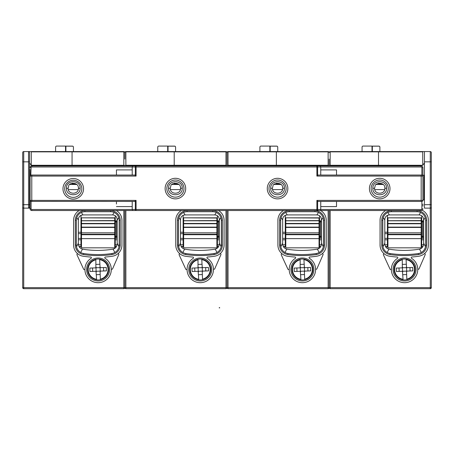 <?xml version="1.0" encoding="UTF-8"?>
<svg xmlns="http://www.w3.org/2000/svg" width="454" height="454" viewBox="0 0 454 454"><rect width="100%" height="100%" fill="white"/><g stroke="black" fill="none" stroke-linecap="round" stroke-linejoin="round"><path stroke-width="0.68" d="M65.546 151.562L65.546 146.08L56.636 146.08A1.027 1.027 0 0 0 55.609 147.107L55.609 151.562L23.727 151.562L23.727 161.845L22.7 161.845L22.7 152.589A1.027 1.027 0 0 1 23.727 151.562A1.027 1.027 0 0 0 22.7 152.589L22.7 287.649L123.823 287.649L123.823 210.52M431.3 207.092A1.027 1.027 0 0 1 430.273 208.125L424.445 208.125L424.445 151.562L430.273 151.562A1.027 1.027 0 0 1 431.3 152.589A1.027 1.027 0 0 0 430.273 151.562A1.027 1.027 0 0 1 431.3 152.589L431.3 287.649A1.027 1.027 0 0 1 430.273 288.676L330.177 288.676A1.027 1.027 0 0 1 329.15 287.649L329.15 210.52L329.15 287.649A1.027 1.027 0 0 1 328.123 288.676L228.027 288.676A1.027 1.027 0 0 1 227 287.649L227 210.52L227 287.649A1.027 1.027 0 0 1 225.973 288.676L125.877 288.676A1.027 1.027 0 0 1 124.85 287.649A1.027 1.027 0 0 1 123.823 288.676L23.727 288.676A1.027 1.027 0 0 1 22.7 287.649A1.027 1.027 0 0 0 23.727 288.676A1.027 1.027 0 0 1 22.7 287.649M29.555 207.092A1.027 1.027 0 0 1 28.528 208.125L28.528 151.562A1.027 1.027 0 0 1 29.555 152.589L29.555 207.092A1.027 1.027 0 0 1 28.528 208.125L23.727 208.125A1.027 1.027 0 0 1 22.7 207.092A1.027 1.027 0 0 0 23.727 208.125L22.7 208.125M72.061 184.472L72.061 183.24L72.061 184.472M68.304 189.613L78.219 189.613M29.555 208.125L28.528 208.125L29.555 208.125L29.555 204.692L23.727 204.692L23.727 288.676M29.555 162.958L31.269 165.273L31.269 151.863L31.57 151.562L123.823 151.562A1.027 1.027 -58.9 0 1 124.85 152.589A1.027 0.726 180 0 0 123.823 151.863L123.823 151.562A1.027 1.027 -58.9 0 1 124.85 152.589A1.027 1.027 0 0 0 123.823 151.562M69.763 184.472L76.754 184.472M72.061 165.96L72.061 151.562L72.061 165.96M29.555 199.896L30.072 199.896L29.555 199.896M31.269 165.273L123.823 165.273L123.823 151.863L31.269 151.863M28.528 151.562L29.232 151.84M29.453 152.147L29.555 152.589M73.434 151.562L73.434 147.147A1.027 1.027 180 0 0 72.402 146.12L65.892 146.12L65.892 151.562M65.892 146.177L72.402 146.177A1.027 1.027 0 0 1 73.434 147.209M30.072 177.616L30.072 175.726M319.037 210.52L31.786 210.52A1.714 1.714 113.7 0 1 30.072 208.806L30.072 169.387M30.072 170.346L30.072 206.133M30.072 200.753L30.072 198.182M116.451 204.011L116.451 201.44M116.451 175.045L116.451 170.346M132.222 175.045L132.222 169.904L116.451 169.904L116.451 172.475M78.4 188.24C78.78 194.874 67.72 194.828 68.117 188.24L68.707 185.856C68.645 182.684 78.792 181.594 78.4 188.24L80.114 188.24C80.619 179.648 66.017 179.455 66.403 188.24C65.87 196.877 80.625 196.94 80.114 188.24M114.737 165.96L31.786 165.96L132.647 165.96L132.222 166.987L31.786 166.987A0.687 0.687 -61.8 0 0 31.099 167.674L30.815 175.085M81.476 215.139A1.714 1.714 0 0 0 80.971 216.348L80.971 233.657L78.349 233.657M115.1 215.65A1.714 1.714 0 0 1 115.254 216.348L115.254 221.836A1.027 1.027 180 0 1 116.281 220.803L117.189 220.803M117.189 221.836L115.254 221.836L115.254 246.857M80.971 246.857L80.971 233.657M80.971 246.516L79.064 246.516M116.479 246.516L115.254 246.516M114.737 234.707L114.737 227.119L81.487 227.119L81.487 247.827L114.737 247.827L114.737 234.707L81.487 234.707M114.737 234.372L81.487 234.264L114.737 234.264M114.737 227.119L114.737 223.459L81.487 223.459L81.487 227.119L114.737 227.119M81.487 220.712L114.737 220.576L114.737 218.034L81.487 217.824L81.487 223.459L114.737 223.459L114.737 220.712M81.487 238.639L114.737 238.639M99.801 264.273L96.032 264.415M100.748 271.095L100.09 271.804L100.232 271.117L95.607 271.293A0.687 0.687 0 0 1 96.322 271.952L96.004 271.401L96.6 279.306A9.943 9.943 0 0 1 95.856 259.802L95.862 267.729L100.101 267.69L99.625 259.654A9.943 9.943 0 0 1 100.368 279.165L100.09 271.804A0.687 0.687 0 0 1 100.748 271.095L106.401 270.879L106.27 267.457L100.618 267.673A0.687 0.687 0 0 1 99.903 267.009L100.618 267.673M100.391 279.687L100.368 279.165L100.391 279.687M96.424 274.693L100.192 274.545M100.232 271.117L100.101 267.69M95.993 267.849L96.123 271.271M103.66 270.987L103.529 267.559M92.565 267.979L92.695 271.401M96.135 267.156A0.687 0.687 0 0 1 95.476 267.866L95.862 267.729M95.476 267.866L89.824 268.081L89.954 271.509L95.607 271.293M124.85 165.96L124.85 165.273M124.85 159.013L124.85 152.936M124.697 165.96L123.823 165.273M125.877 165.273L174.211 165.273L174.211 151.863L125.877 151.863L125.877 165.273L125.003 165.96M174.211 165.96L174.211 165.273L174.211 165.96M125.877 151.562L125.877 151.863A1.027 0.726 180 0 0 124.85 152.589A1.027 1.027 0 0 1 125.877 151.562L174.211 151.562L174.211 151.863L174.211 151.562L225.973 151.562A1.027 1.027 -58.9 0 1 227 152.589A1.027 0.726 180 0 0 225.973 151.863L225.973 151.562A1.027 1.027 -58.9 0 1 227 152.589L227 165.96L227 152.589A1.027 1.027 0 0 1 228.027 151.562L328.123 151.562L277.734 151.562L277.734 147.147A1.027 1.027 180 0 0 276.702 146.12L270.192 146.12L270.192 151.562M170.454 189.613L180.369 189.613M174.211 184.472L174.211 183.24L174.211 184.472M171.913 184.472L178.904 184.472M157.759 151.562L157.759 147.107A1.027 1.027 0 0 1 158.787 146.08L167.696 146.08L167.696 151.562M175.584 151.562L175.584 147.147A1.027 1.027 180 0 0 174.552 146.12L168.042 146.12L168.042 151.562M168.042 146.177L174.552 146.177A1.027 1.027 0 0 1 175.584 147.209M136.075 210.52A1.027 0.726 -90 0 1 135.349 209.493L136.075 209.493L136.075 210.52L133.936 210.52M180.55 188.24C180.93 194.874 169.87 194.828 170.267 188.24L170.857 185.856C170.795 182.684 180.942 181.594 180.55 188.24L182.264 188.24C182.769 179.648 168.167 179.455 168.553 188.24C168.02 196.877 182.775 196.94 182.264 188.24M133.936 165.96L319.037 165.96M183.626 215.139A1.714 1.714 0 0 0 183.121 216.348L183.121 233.657L180.499 233.657M217.25 215.65A1.714 1.714 0 0 1 217.404 216.348L217.404 246.857M183.121 246.857L183.121 233.657M183.121 246.516L181.214 246.516M218.629 246.516L217.404 246.516M216.887 234.707L216.887 227.119L183.637 227.119L183.637 247.827L216.887 247.827L216.887 234.707L183.637 234.707M216.887 234.372L183.637 234.264L216.887 234.264M216.887 227.119L216.887 223.459L183.637 223.459L183.637 227.119L216.887 227.119M183.637 220.712L216.887 220.576L216.887 218.034L183.637 217.824L183.637 223.459L216.887 223.459L216.887 220.712M183.637 238.639L216.887 238.639M201.951 264.273L198.182 264.415M202.898 271.095L202.24 271.804L202.382 271.117L197.757 271.293A0.687 0.687 0 0 1 198.472 271.952L198.154 271.401L198.75 279.306A9.943 9.943 0 0 1 198.006 259.802L198.012 267.729L202.251 267.69L201.775 259.654A9.943 9.943 0 0 1 202.518 279.165L202.24 271.804A0.687 0.687 0 0 1 202.898 271.095L208.551 270.879L208.42 267.457L202.768 267.673A0.687 0.687 0 0 1 202.053 267.009L202.768 267.673M202.541 279.687L202.518 279.165L202.541 279.687M198.574 274.693L202.342 274.545M202.382 271.117L202.251 267.69M198.143 267.849L198.273 271.271M205.81 270.987L205.679 267.559M194.715 267.979L194.845 271.401M198.284 267.156A0.687 0.687 0 0 1 197.626 267.866L198.012 267.729M197.626 267.866L191.974 268.081L192.104 271.509L197.757 271.293M227 159.195L227 165.273L227 159.195M227 152.936L227 159.104M226.847 165.96L225.973 165.273L225.973 151.863L174.211 151.863L174.211 165.273L225.973 165.273M219.339 221.836L217.404 221.836L217.404 236.347L217.404 221.836A1.027 1.027 180 0 1 218.431 220.803A1.027 1.027 0 0 0 217.404 221.836A1.027 1.027 180 0 1 218.431 220.803L219.339 220.803M227 165.96L227 165.273M228.027 165.273L276.361 165.273L276.361 151.863L228.027 151.863L228.027 165.273L227.153 165.96M276.361 165.96L276.361 165.273L276.361 165.96M276.361 151.863L276.361 165.273L328.123 165.273L328.123 151.562A1.027 1.027 -58.9 0 1 329.15 152.589A1.027 0.726 180 0 0 328.123 151.863L276.361 151.863M272.604 189.613L282.519 189.613M276.361 184.472L276.361 183.24L276.361 184.472M274.063 184.472L281.054 184.472M259.909 151.562L259.909 147.107A1.027 1.027 0 0 1 260.937 146.08L269.846 146.08L269.846 151.562M270.192 146.177L276.702 146.177A1.027 1.027 0 0 1 277.734 147.209M282.7 188.24C283.08 194.874 272.02 194.828 272.417 188.24L273.007 185.856C272.945 182.684 283.092 181.594 282.7 188.24L284.414 188.24C284.919 179.648 270.317 179.455 270.703 188.24C270.17 196.877 284.925 196.94 284.414 188.24M285.776 215.139A1.714 1.714 0 0 0 285.271 216.348L285.271 233.657L282.649 233.657M319.4 215.65A1.714 1.714 0 0 1 319.554 216.348L319.554 246.857M285.271 246.857L285.271 233.657M285.271 246.516L283.364 246.516M320.779 246.516L319.554 246.516M319.037 234.707L319.037 227.119L285.787 227.119L285.787 247.827L319.037 247.827L319.037 234.707L285.787 234.707M319.037 234.372L285.787 234.264L319.037 234.264M319.037 227.119L319.037 223.459L285.787 223.459L285.787 227.119L319.037 227.119M285.787 220.712L319.037 220.576L319.037 218.034L285.787 217.824L285.787 223.459L319.037 223.459L319.037 220.712M285.787 238.639L319.037 238.639M304.101 264.273L300.332 264.415M305.048 271.095L304.39 271.804L304.532 271.117L299.907 271.293A0.687 0.687 0 0 1 300.622 271.952L300.304 271.401L300.9 279.306A9.943 9.943 0 0 1 300.156 259.802L300.162 267.729L304.401 267.69L303.925 259.654A9.943 9.943 0 0 1 304.668 279.165L304.39 271.804A0.687 0.687 0 0 1 305.048 271.095L310.701 270.879L310.57 267.457L304.918 267.673A0.687 0.687 0 0 1 304.203 267.009L304.918 267.673M304.691 279.687L304.668 279.165L304.691 279.687M300.724 274.693L304.492 274.545M304.532 271.117L304.401 267.69M300.293 267.849L300.423 271.271M307.96 270.987L307.829 267.559M296.865 267.979L296.995 271.401M300.435 267.156A0.687 0.687 0 0 1 299.776 267.866L300.162 267.729M299.776 267.866L294.124 268.081L294.254 271.509L299.907 271.293M329.15 159.104L329.15 165.273M328.997 165.96L328.123 165.273M321.489 221.836L319.554 221.836L319.554 236.347L319.554 221.836A1.027 1.027 180 0 1 320.581 220.803L321.489 220.803M330.177 165.273L378.511 165.273L378.511 151.863L330.177 151.863L330.177 165.273L329.303 165.96M422.731 151.863L378.511 151.863L378.511 151.562L378.511 165.96L378.511 165.273L422.731 165.273L422.731 151.863L422.43 151.562L424.445 151.562L379.885 151.562L379.885 147.147A1.027 1.027 180 0 0 378.852 146.12L372.342 146.12L372.342 151.562M328.123 151.562A1.027 1.027 -58.9 0 1 329.15 152.589A1.027 0.726 180 0 1 330.177 151.863L330.177 151.562A1.027 1.027 0 0 0 329.15 152.589A1.027 1.027 0 0 1 330.177 151.562L422.43 151.562M374.754 189.613L384.669 189.613M378.511 184.472L378.511 183.24L378.511 184.472M376.213 184.472L383.204 184.472M362.059 151.562L362.059 147.107A1.027 1.027 0 0 1 363.087 146.08L371.996 146.08L371.996 151.562M372.342 146.177L378.852 146.177A1.027 1.027 0 0 1 379.885 147.209M336.522 201.44L336.522 206.133M336.522 170.346L336.522 175.045M316.898 210.52L316.898 200.407L317.624 201.139L317.624 209.493A1.027 0.726 90 0 1 316.898 210.52L320.325 210.52L320.751 209.493L320.751 206.581L336.522 206.581L336.522 204.011M336.522 172.475L336.522 169.904L320.751 169.904L320.751 166.987L317.624 166.987L317.624 175.346L316.898 176.073L316.898 166.987L136.075 166.987L136.075 176.073L31.786 176.073L31.786 200.407L136.075 200.407L134.617 201.44L30.787 201.389M422.901 206.133L422.901 204.011M422.901 175.726L422.901 172.475M384.85 188.24C385.23 194.874 374.17 194.828 374.567 188.24L375.157 185.856C375.095 182.684 385.242 181.594 384.85 188.24L386.564 188.24C387.069 179.648 372.467 179.455 372.853 188.24C372.32 196.877 387.075 196.94 386.564 188.24M387.926 215.139A1.714 1.714 0 0 0 387.421 216.348L387.421 233.657L384.799 233.657M421.55 215.65A1.714 1.714 0 0 1 421.704 216.348L421.704 246.857M387.421 246.857L387.421 233.657M387.421 246.516L385.514 246.516M422.929 246.516L421.704 246.516M421.187 234.707L421.187 227.119L387.937 227.119L387.937 247.827L421.187 247.827L421.187 234.707L387.937 234.707M421.187 234.372L387.937 234.264L421.187 234.264M421.187 227.119L421.187 223.459L387.937 223.459L387.937 227.119L421.187 227.119M387.937 220.712L421.187 220.576L421.187 218.034L387.937 217.824L387.937 223.459L421.187 223.459L421.187 220.712M387.937 238.639L421.187 238.639M406.251 264.273L402.482 264.415M407.198 271.095L406.54 271.804L406.682 271.117L402.057 271.293A0.687 0.687 0 0 1 402.772 271.952L402.454 271.401L403.05 279.306A9.943 9.943 0 0 1 402.306 259.802L402.312 267.729L406.551 267.69L406.075 259.654A9.943 9.943 0 0 1 406.818 279.165L406.54 271.804A0.687 0.687 0 0 1 407.198 271.095L412.851 270.879L412.72 267.457L407.068 267.673A0.687 0.687 0 0 1 406.353 267.009L407.068 267.673M406.841 279.687L406.818 279.165L406.841 279.687M402.874 274.693L406.642 274.545M406.682 271.117L406.551 267.69M402.443 267.849L402.573 271.271M410.11 270.987L409.979 267.559M399.015 267.979L399.145 271.401M402.584 267.156A0.687 0.687 0 0 1 401.926 267.866L402.312 267.729M401.926 267.866L396.274 268.081L396.404 271.509L402.057 271.293M330.177 210.52L330.177 287.649L431.3 287.649L431.3 208.125L430.273 208.125L430.273 161.845L431.3 161.845L431.3 160.131M431.3 183.098L431.3 174.869M431.3 152.936L431.3 158.418M422.731 165.273L424.445 162.958M422.901 199.896L424.445 199.896L423.928 199.896L423.928 175.216L422.901 175.193M423.639 221.836L422.731 221.836L422.731 220.803A1.027 1.027 0 0 0 421.704 221.836L421.704 236.347L421.704 221.836A1.027 1.027 0 0 1 422.731 220.803L423.639 220.803M422.731 220.803A1.027 1.027 0 0 0 421.704 221.836L422.731 221.836L422.731 237.374A1.027 1.027 0 0 1 421.704 236.347L423.639 236.347M422.18 175.091L421.874 175.045L421.874 167.674A0.687 0.687 -151.5 0 0 421.187 166.987L320.751 166.987L320.325 165.96L421.187 165.96A1.714 1.714 -151.5 0 1 422.901 167.674L422.901 200.407A1.027 1.027 0 0 1 421.874 201.44L422.158 201.4M421.874 175.045A1.027 1.027 0 0 1 422.901 176.073L421.187 176.073L421.187 175.045L421.874 175.045A1.027 1.027 0 0 1 422.901 176.073M317.624 201.139L318.35 201.44L421.874 201.44L421.874 208.806A0.687 0.687 0 0 1 421.187 209.493L136.075 209.493L136.075 200.407M320.751 206.581L320.751 201.44M421.874 208.806L422.901 208.806A1.714 1.714 0 0 1 421.187 210.52L320.325 210.52M132.647 210.52L132.222 209.493L135.349 209.493L135.349 201.139M73.259 178.53A10.283 10.283 0 0 0 62.975 188.813A10.283 10.283 0 0 0 73.259 199.096A10.283 10.283 0 0 0 83.542 188.813A10.283 10.283 0 0 0 73.259 178.53M175.409 178.297A10.283 10.283 0 0 0 165.125 188.586A10.283 10.283 0 0 0 175.409 198.869A10.283 10.283 0 0 0 185.692 188.586A10.283 10.283 0 0 0 175.409 178.297M277.559 178.297A10.283 10.283 0 0 0 267.275 188.586A10.283 10.283 0 0 0 277.559 198.869A10.283 10.283 0 0 0 287.842 188.586A10.283 10.283 0 0 0 277.559 178.297M379.709 178.297A10.283 10.283 0 0 0 369.425 188.586A10.283 10.283 0 0 0 379.709 198.869A10.283 10.283 0 0 0 389.992 188.586A10.283 10.283 0 0 0 379.709 178.297M316.898 165.96A1.027 0.726 90 0 1 317.624 166.987L316.898 166.987L316.898 165.96L320.325 165.96M136.075 165.96L136.075 166.987L135.349 166.987A1.027 0.726 -90 0 1 136.075 165.96L132.647 165.96M132.222 169.904L132.222 166.987L135.349 166.987L135.349 175.346L136.075 176.073M135.349 175.346L134.617 175.045L31.099 175.045A1.027 1.027 -25.3 0 0 30.072 176.073L31.786 176.073L31.786 175.045M31.099 167.674L30.072 167.674A1.714 1.714 -61.8 0 1 31.786 165.96L31.786 166.987M132.222 201.44L132.222 206.581L116.451 206.581M132.222 206.581L132.222 209.493L31.786 209.493L31.786 210.52A1.714 1.714 113.7 0 1 30.072 208.806L31.099 208.806A0.687 0.687 113.7 0 0 31.786 209.493M317.624 175.346L318.35 175.045L421.187 175.045M320.751 175.045L320.751 169.904M371.139 188.586A8.569 8.569 0 0 0 379.709 197.155A8.569 8.569 0 0 0 388.278 188.586A8.569 8.569 0 0 0 379.709 180.017A8.569 8.569 0 0 0 371.139 188.586M166.839 188.586A8.569 8.569 0 0 0 175.409 197.155A8.569 8.569 0 0 0 183.978 188.586A8.569 8.569 0 0 0 175.409 180.017A8.569 8.569 0 0 0 166.839 188.586M268.989 188.586A8.569 8.569 0 0 0 277.559 197.155A8.569 8.569 0 0 0 286.128 188.586A8.569 8.569 0 0 0 277.559 180.017A8.569 8.569 0 0 0 268.989 188.586M31.099 208.806L31.099 201.44A1.027 1.027 -117.9 0 1 30.072 200.407L31.786 200.407L31.786 201.44M64.689 188.813A8.569 8.569 0 0 0 73.259 197.382A8.569 8.569 0 0 0 81.828 188.813A8.569 8.569 0 0 0 73.259 180.244A8.569 8.569 0 0 0 64.689 188.813M80.971 240.399L81.487 240.399M114.737 240.399L115.254 240.399M72.402 183.172L72.402 183.864L75.966 183.864M78.031 254.024A0.687 0.687 0 0 0 76.987 254.859L83.621 269.182A0.687 0.687 0 0 0 84.926 268.927M111.281 268.609A0.687 0.687 0 0 0 112.592 268.842L118.766 254.677A0.687 0.687 0 0 0 117.711 253.871M98.115 279.936A10.453 10.453 0 0 0 108.568 269.483A10.453 10.453 0 0 0 98.115 259.024A10.453 10.453 0 0 0 87.656 269.483A10.453 10.453 0 0 0 98.115 279.936M98.115 280.964A11.481 11.481 0 0 0 109.596 269.483A11.481 11.481 0 0 0 98.115 257.997A11.481 11.481 0 0 0 86.629 269.483A11.481 11.481 0 0 0 98.115 280.964M116.326 210.52A11.31 11.31 0 0 1 121.939 220.292L121.939 245.052A11.31 11.31 0 0 1 112.274 256.243A99.579 99.579 0 0 1 105.402 257.015A0.687 0.687 0 0 0 105.09 258.281A13.2 13.2 0 0 1 104.522 281.02A13.2 13.2 0 0 1 84.915 269.483A13.2 13.2 0 0 1 91.067 258.32A0.687 0.687 0 0 0 90.749 257.06A99.579 99.579 0 0 1 83.269 256.243A11.31 11.31 0 0 1 73.605 245.052L73.605 220.292A11.31 11.31 0 0 1 79.212 210.52M83.519 254.552A97.871 97.871 0 0 0 112.025 254.552A9.596 9.596 0 0 0 120.225 245.058L120.225 220.292A9.596 9.596 0 0 0 110.623 210.696L84.915 210.696A9.596 9.596 0 0 0 75.319 220.292L75.319 245.058A9.596 9.596 0 0 0 83.519 254.552L83.667 253.536A96.844 96.844 0 0 0 111.871 253.536A96.844 96.844 -0.2 0 1 83.667 253.536A8.569 8.569 0 0 1 76.346 245.058L76.522 246.772L78.349 243.231L78.349 220.048C78.434 216.893 79.955 215.185 82.929 214.918L112.615 214.918C115.583 215.185 117.109 216.893 117.189 220.048L117.189 243.231C117.183 246.386 115.804 248.355 113.063 249.138A92.684 92.684 179.8 0 1 82.48 249.138C79.722 248.338 78.343 246.369 78.349 243.231M114.868 252.503L113.063 249.138M82.48 249.138L80.676 252.503L81.646 252.98M116.065 251.681L117.132 250.631M118.006 249.416L118.653 248.06M117.189 243.231L119.022 246.772L119.192 245.058L120.225 245.058M118.398 216.677L117.819 215.633M117.115 214.697L116.213 213.794M115.231 213.062L114.147 212.478L112.615 214.918M77.157 216.649L77.759 215.582M78.463 214.651L79.376 213.755M80.33 213.051L81.397 212.478L82.929 214.918M76.891 248.06L77.532 249.411M78.394 250.619L79.467 251.675M75.319 245.058L76.346 245.058L76.346 220.292L75.319 220.292M84.915 210.696L84.915 211.723A8.569 8.569 0 0 0 76.346 220.292M84.915 211.723L110.623 211.723L110.623 210.696M120.225 220.292L119.192 220.292A8.569 8.569 0 0 0 110.623 211.723M119.192 220.292L119.192 245.058A8.569 8.569 0 0 1 111.871 253.536L112.025 254.552M115.254 240.688L114.737 240.688M81.487 240.688L80.971 240.688M124.85 210.52L124.85 287.649L124.85 210.52M183.121 240.399L183.637 240.399M216.887 240.399L217.404 240.399M174.552 183.172L174.552 183.864L178.116 183.864M180.181 254.024A0.687 0.687 0 0 0 179.137 254.859L185.771 269.182A0.687 0.687 0 0 0 187.076 268.927M213.431 268.609A0.687 0.687 0 0 0 214.742 268.842L220.916 254.677A0.687 0.687 0 0 0 219.861 253.871M200.265 279.936A10.453 10.453 0 0 0 210.718 269.483A10.453 10.453 0 0 0 200.265 259.024A10.453 10.453 0 0 0 189.806 269.483A10.453 10.453 0 0 0 200.265 279.936M200.265 280.964A11.481 11.481 0 0 0 211.746 269.483A11.481 11.481 0 0 0 200.265 257.997A11.481 11.481 0 0 0 188.779 269.483A11.481 11.481 0 0 0 200.265 280.964M218.476 210.52A11.31 11.31 0 0 1 224.089 220.292L224.089 245.052A11.31 11.31 0 0 1 214.424 256.243A99.579 99.579 0 0 1 207.552 257.015A0.687 0.687 0 0 0 207.24 258.281A13.2 13.2 0 0 1 206.672 281.02A13.2 13.2 0 0 1 187.065 269.483A13.2 13.2 0 0 1 193.217 258.32A0.687 0.687 0 0 0 192.899 257.06A99.579 99.579 0 0 1 185.419 256.243A11.31 11.31 0 0 1 175.755 245.052L175.755 220.292A11.31 11.31 0 0 1 181.362 210.52M185.669 254.552A97.871 97.871 0 0 0 214.174 254.552A9.596 9.596 0 0 0 222.375 245.058L222.375 220.292A9.596 9.596 0 0 0 212.773 210.696L187.065 210.696A9.596 9.596 0 0 0 177.469 220.292L177.469 245.058A9.596 9.596 0 0 0 185.669 254.552L185.817 253.536A96.844 96.844 0 0 0 214.021 253.536A96.844 96.844 -0.2 0 1 185.817 253.536A8.569 8.569 0 0 1 178.496 245.058L178.672 246.772L180.499 243.231L180.499 220.048C180.584 216.893 182.105 215.185 185.079 214.918L214.765 214.918C217.733 215.185 219.259 216.893 219.339 220.048L219.339 243.231C219.333 246.386 217.954 248.355 215.213 249.138A92.684 92.684 179.8 0 1 184.63 249.138C181.872 248.338 180.493 246.369 180.499 243.231M217.018 252.503L215.213 249.138M184.63 249.138L182.826 252.503L183.796 252.98M218.215 251.681L219.282 250.631M220.156 249.416L220.803 248.06M219.339 243.231L221.172 246.772L221.342 245.058L222.375 245.058M220.548 216.677L219.969 215.633M219.265 214.697L218.363 213.794M217.381 213.062L216.297 212.478L214.765 214.918M179.307 216.649L179.909 215.582M180.613 214.651L181.526 213.755M182.48 213.051L183.547 212.478L185.079 214.918M179.041 248.06L179.682 249.411M180.544 250.619L181.617 251.675M177.469 245.058L178.496 245.058L178.496 220.292L177.469 220.292M187.065 210.696L187.065 211.723A8.569 8.569 0 0 0 178.496 220.292M187.065 211.723L212.773 211.723L212.773 210.696M222.375 220.292L221.342 220.292A8.569 8.569 0 0 0 212.773 211.723M221.342 220.292L221.342 245.058A8.569 8.569 0 0 1 214.021 253.536L214.174 254.552M125.877 210.52L125.877 288.676A1.027 1.027 0 0 1 124.85 287.649A1.027 1.027 0 0 1 123.823 288.676L123.823 287.649L225.973 287.649L225.973 210.52M217.404 240.688L216.887 240.688M183.637 240.688L183.121 240.688M228.027 210.52L228.027 288.676A1.027 1.027 0 0 1 227 287.649A1.027 1.027 0 0 1 225.973 288.676L225.973 287.649L227 287.649A1.027 1.027 0 0 1 225.973 288.676M285.271 240.399L285.787 240.399M319.037 240.399L319.554 240.399M276.702 183.172L276.702 183.864L280.266 183.864M282.331 254.024A0.687 0.687 0 0 0 281.287 254.859L287.921 269.182A0.687 0.687 0 0 0 289.226 268.927M315.581 268.609A0.687 0.687 0 0 0 316.892 268.842L323.066 254.677A0.687 0.687 0 0 0 322.011 253.871M302.415 279.936A10.453 10.453 0 0 0 312.868 269.483A10.453 10.453 0 0 0 302.415 259.024A10.453 10.453 0 0 0 291.956 269.483A10.453 10.453 0 0 0 302.415 279.936M302.415 280.964A11.481 11.481 0 0 0 313.896 269.483A11.481 11.481 0 0 0 302.415 257.997A11.481 11.481 0 0 0 290.929 269.483A11.481 11.481 0 0 0 302.415 280.964M320.626 210.52A11.31 11.31 0 0 1 326.239 220.292L326.239 245.052A11.31 11.31 0 0 1 316.574 256.243A99.579 99.579 0 0 1 309.702 257.015A0.687 0.687 0 0 0 309.39 258.281A13.2 13.2 0 0 1 308.822 281.02A13.2 13.2 0 0 1 289.215 269.483A13.2 13.2 0 0 1 295.367 258.32A0.687 0.687 0 0 0 295.049 257.06A99.579 99.579 0 0 1 287.569 256.243A11.31 11.31 0 0 1 277.905 245.052L277.905 220.292A11.31 11.31 0 0 1 283.512 210.52M287.819 254.552A97.871 97.871 0 0 0 316.325 254.552A9.596 9.596 0 0 0 324.525 245.058L324.525 220.292A9.596 9.596 0 0 0 314.923 210.696L289.215 210.696A9.596 9.596 0 0 0 279.619 220.292L279.619 245.058A9.596 9.596 0 0 0 287.819 254.552L287.967 253.536A96.844 96.844 0 0 0 316.171 253.536A96.844 96.844 -0.2 0 1 287.967 253.536A8.569 8.569 0 0 1 280.646 245.058L280.822 246.772L282.649 243.231L282.649 220.048C282.734 216.893 284.255 215.185 287.229 214.918L316.915 214.918C319.883 215.185 321.409 216.893 321.489 220.048L321.489 243.231C321.483 246.386 320.104 248.355 317.363 249.138A92.684 92.684 179.8 0 1 286.78 249.138C284.022 248.338 282.643 246.369 282.649 243.231M319.168 252.503L317.363 249.138M286.78 249.138L284.976 252.503L285.946 252.98M320.365 251.681L321.432 250.631M322.306 249.416L322.953 248.06M321.489 243.231L323.322 246.772L323.492 245.058L324.525 245.058M322.698 216.677L322.119 215.633M321.415 214.697L320.513 213.794M319.531 213.062L318.447 212.478L316.915 214.918M281.457 216.649L282.059 215.582M282.763 214.651L283.676 213.755M284.63 213.051L285.697 212.478L287.229 214.918M281.191 248.06L281.832 249.411M282.694 250.619L283.767 251.675M279.619 245.058L280.646 245.058L280.646 220.292L279.619 220.292M289.215 210.696L289.215 211.723A8.569 8.569 0 0 0 280.646 220.292M289.215 211.723L314.923 211.723L314.923 210.696M324.525 220.292L323.492 220.292A8.569 8.569 0 0 0 314.923 211.723M323.492 220.292L323.492 245.058A8.569 8.569 0 0 1 316.171 253.536L316.325 254.552M319.554 240.688L319.037 240.688M285.787 240.688L285.271 240.688M228.027 288.676A1.027 1.027 0 0 1 227 287.649L329.15 287.649A1.027 1.027 0 0 1 328.123 288.676L328.123 210.52M387.421 240.399L387.937 240.399M421.187 240.399L421.704 240.399M378.852 183.172L378.852 183.864L382.416 183.864M384.481 254.024A0.687 0.687 0 0 0 383.437 254.859L390.071 269.182A0.687 0.687 0 0 0 391.376 268.927M417.731 268.609A0.687 0.687 0 0 0 419.042 268.842L425.216 254.677A0.687 0.687 0 0 0 424.161 253.871M404.565 279.936A10.453 10.453 0 0 0 415.018 269.483A10.453 10.453 0 0 0 404.565 259.024A10.453 10.453 0 0 0 394.106 269.483A10.453 10.453 0 0 0 404.565 279.936M404.565 280.964A11.481 11.481 0 0 0 416.046 269.483A11.481 11.481 0 0 0 404.565 257.997A11.481 11.481 0 0 0 393.079 269.483A11.481 11.481 0 0 0 404.565 280.964M422.186 210.202A11.31 11.31 0 0 1 428.389 220.292L428.389 245.052A11.31 11.31 0 0 1 418.724 256.243A99.579 99.579 0 0 1 411.852 257.015A0.687 0.687 0 0 0 411.54 258.281A13.2 13.2 0 0 1 410.972 281.02A13.2 13.2 0 0 1 391.365 269.483A13.2 13.2 0 0 1 397.517 258.32A0.687 0.687 0 0 0 397.199 257.06A99.579 99.579 0 0 1 389.719 256.243A11.31 11.31 0 0 1 380.055 245.052L380.055 220.292A11.31 11.31 0 0 1 385.662 210.52M389.969 254.552A97.871 97.871 0 0 0 418.474 254.552A9.596 9.596 0 0 0 426.675 245.058L426.675 220.292A9.596 9.596 0 0 0 417.073 210.696L391.365 210.696A9.596 9.596 0 0 0 381.769 220.292L381.769 245.058A9.596 9.596 0 0 0 389.969 254.552L390.117 253.536A96.844 96.844 0 0 0 418.321 253.536A96.844 96.844 -0.2 0 1 390.117 253.536A8.569 8.569 0 0 1 382.796 245.058L382.972 246.772L384.799 243.231L384.799 220.048C384.884 216.893 386.405 215.185 389.379 214.918L419.065 214.918C422.033 215.185 423.559 216.893 423.639 220.048L423.639 243.231C423.633 246.386 422.254 248.355 419.513 249.138A92.684 92.684 179.8 0 1 388.93 249.138C386.172 248.338 384.793 246.369 384.799 243.231M421.318 252.503L419.513 249.138M388.93 249.138L387.126 252.503L388.096 252.98M422.515 251.681L423.582 250.631M424.456 249.416L425.103 248.06M423.639 243.231L425.472 246.772L425.642 245.058L426.675 245.058M424.848 216.677L424.269 215.633M423.565 214.697L422.663 213.794M421.681 213.062L420.597 212.478L419.065 214.918M383.607 216.649L384.209 215.582M384.913 214.651L385.826 213.755M386.78 213.051L387.847 212.478L389.379 214.918M383.341 248.06L383.982 249.411M384.844 250.619L385.917 251.675M381.769 245.058L382.796 245.058L382.796 220.292L381.769 220.292M391.365 210.696L391.365 211.723A8.569 8.569 0 0 0 382.796 220.292M391.365 211.723L417.073 211.723L417.073 210.696M426.675 220.292L425.642 220.292A8.569 8.569 0 0 0 417.073 211.723M425.642 220.292L425.642 245.058A8.569 8.569 0 0 1 418.321 253.536L418.474 254.552M421.704 240.688L421.187 240.688M387.937 240.688L387.421 240.688M22.7 204.692L23.727 204.692L23.727 161.845L29.555 161.845M30.06 163.559L29.555 163.559M66.403 188.24L68.117 188.24M78.349 232.255L80.971 232.255M78.497 244.802L80.971 244.802M80.971 239.797L78.349 239.797M78.349 238.395L80.971 238.395M115.254 244.802L117.047 244.802M117.189 239.797L115.254 239.797M115.254 238.395L117.189 238.395M114.737 220.803L81.487 220.803M114.737 223.771L81.487 223.771M114.737 227.431L81.487 227.431M81.487 232.823L114.737 232.823M115.254 221.836A1.027 1.027 180 0 1 116.281 220.803L116.281 236.347L117.189 236.347M116.281 237.374A1.027 1.027 0 0 1 115.254 236.347L116.281 236.347L116.281 237.374L117.189 237.374M168.553 188.24L170.267 188.24M180.499 232.255L183.121 232.255M180.647 244.802L183.121 244.802M183.121 239.797L180.499 239.797M180.499 238.395L183.121 238.395M217.404 244.802L219.197 244.802M219.339 239.797L217.404 239.797M217.404 238.395L219.339 238.395M216.887 220.803L183.637 220.803M216.887 223.771L183.637 223.771M216.887 227.431L183.637 227.431M183.637 232.823L216.887 232.823M218.431 220.803L218.431 236.347L219.339 236.347M218.431 237.374A1.027 1.027 0 0 1 217.404 236.347L218.431 236.347L218.431 237.374L219.339 237.374M228.027 151.562L228.027 151.863A1.027 0.726 180 0 0 227 152.589M270.703 188.24L272.417 188.24M282.649 232.255L285.271 232.255M282.797 244.802L285.271 244.802M285.271 239.797L282.649 239.797M282.649 238.395L285.271 238.395M319.554 244.802L321.347 244.802M321.489 239.797L319.554 239.797M319.554 238.395L321.489 238.395M319.037 220.803L285.787 220.803M319.037 223.771L285.787 223.771M319.037 227.431L285.787 227.431M285.787 232.823L319.037 232.823M319.554 221.836A1.027 1.027 180 0 1 320.581 220.803L320.581 236.347L321.489 236.347M320.581 237.374A1.027 1.027 0 0 1 319.554 236.347L320.581 236.347L320.581 237.374L321.489 237.374M372.853 188.24L374.567 188.24M384.799 232.255L387.421 232.255M384.947 244.802L387.421 244.802M387.421 239.797L384.799 239.797M384.799 238.395L387.421 238.395M421.704 244.802L423.497 244.802M423.639 239.797L421.704 239.797M421.704 238.395L423.639 238.395M421.187 220.803L387.937 220.803M421.187 223.771L387.937 223.771M421.187 227.431L387.937 227.431M387.937 232.823L421.187 232.823M424.445 161.845L430.273 161.845L430.273 151.562M424.445 204.692L431.3 204.692M424.445 163.559L423.94 163.559M421.187 201.44L421.187 176.073L316.898 176.073M316.898 200.407L422.901 200.407M421.187 166.987L421.187 165.96M422.901 167.674L421.874 167.674M421.187 210.52L421.187 209.493M117.189 220.048L118.749 217.562M76.788 217.562L78.349 220.048M219.339 220.048L220.899 217.562M178.938 217.562L180.499 220.048M125.877 288.676A1.027 1.027 0 0 1 124.85 287.649M321.489 220.048L323.049 217.562M281.088 217.562L282.649 220.048M329.15 287.649L330.177 287.649L330.177 288.676A1.027 1.027 0 0 1 329.15 287.649A1.027 1.027 0 0 1 328.123 288.676M431.3 287.649A1.027 1.027 0 0 1 430.273 288.676L430.273 208.125M423.639 220.048L425.199 217.562M383.238 217.562L384.799 220.048M116.292 246.857L114.737 246.857M81.487 217.824L114.737 217.824M81.487 246.857L79.246 246.857M219.628 307.92L219.628 307.579M219.288 307.92L219.288 307.579M218.442 246.857L216.887 246.857M183.637 217.824L216.887 217.824M183.637 246.857L181.396 246.857M320.592 246.857L319.037 246.857M285.787 217.824L319.037 217.824M285.787 246.857L283.546 246.857M422.742 246.857L421.187 246.857M387.937 217.824L421.187 217.824M387.937 246.857L385.696 246.857M422.731 237.374L423.639 237.374"/></g></svg>
